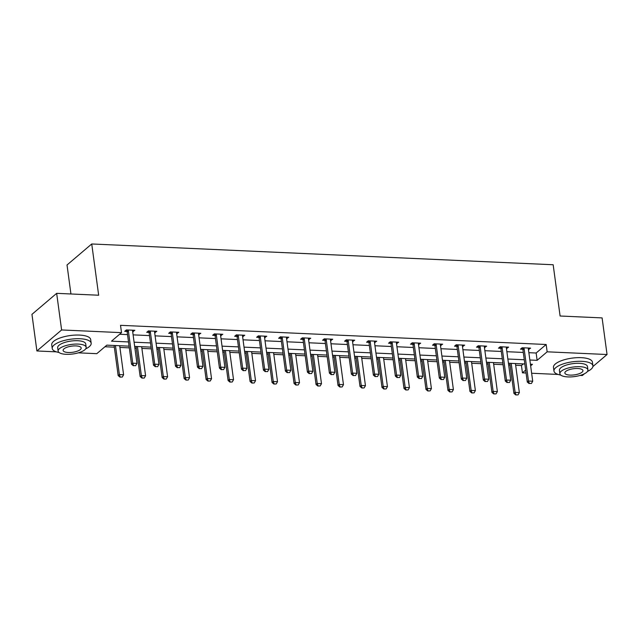 <?xml version="1.0" encoding="UTF-8"?>
<svg xmlns="http://www.w3.org/2000/svg" width="639" height="639" viewBox="0 0 639 639"><rect width="100%" height="100%" fill="white"/><g stroke="black" fill="none" stroke-linecap="round" stroke-linejoin="round"><path stroke-width="0.96" d="M70.937 293.98L67.023 264.985L91.736 243.97L553.166 264.746L560.099 316.009L602.098 317.902L607.05 354.517L592.896 366.554M584.397 373.775L582.337 375.532L580.084 375.436M558.135 374.446L531.64 373.248M526.065 373L522.438 372.841L525.673 370.085M515.665 365.252L521.448 365.516L522.438 372.841M104.924 346.753L114.333 347.177M119.908 347.432L129.318 347.856M134.893 348.103L136.315 348.167M141.89 348.423L151.307 348.846M156.882 349.094L158.304 349.158M163.88 349.413L173.289 349.837M178.864 350.084L180.286 350.148M185.869 350.404L195.278 350.827M200.854 351.075L202.275 351.138M207.851 351.394L217.26 351.817M222.843 352.065L224.265 352.129M229.84 352.385L239.25 352.808M244.825 353.055L246.247 353.119M251.83 353.375L261.239 353.798M266.814 354.046L268.236 354.11M273.812 354.365L283.221 354.789M288.796 355.036L290.226 355.1M295.801 355.356L305.21 355.779M310.786 356.027L312.207 356.091M317.783 356.346L327.192 356.77M332.775 357.017L334.197 357.081M339.772 357.329L349.182 357.76M354.757 358.008L356.179 358.072M361.762 358.319L371.171 358.751M376.746 358.998L378.168 359.062M383.743 359.31L393.153 359.733M398.736 359.989L400.158 360.053M405.733 360.3L415.142 360.723M420.718 360.979L422.139 361.043M427.715 361.291L437.132 361.714M442.707 361.97L444.129 362.033M449.704 362.281L459.114 362.704M464.689 362.96L466.111 363.024M471.694 363.272L481.103 363.695M486.678 363.95L488.1 364.014M493.675 364.262L503.085 364.685M508.668 364.941L510.09 365.005M129.086 346.154L106.817 345.148L96.801 353.671L78.341 352.84M56.392 351.849L36.902 350.971L61.616 329.956L121.514 332.647L111.498 341.17L128.519 341.937M61.616 329.956L56.663 293.341L31.95 314.356L36.902 350.971M521.448 365.516L523.341 363.903M528.86 352.688L536.145 353.016L546.161 344.493L120.523 325.323L121.514 332.647M119.621 334.261L127.528 334.612M133.104 334.868L149.51 335.603M155.093 335.858L171.5 336.593M177.075 336.849L193.489 337.584M199.064 337.839L215.471 338.574M221.046 338.83L237.46 339.565M243.036 339.82L259.442 340.555M265.025 340.803L281.432 341.546M287.007 341.793L303.421 342.536M308.996 342.784L325.403 343.526M330.986 343.774L347.392 344.517M352.968 344.764L369.382 345.507M374.957 345.755L391.364 346.498M396.939 346.745L413.353 347.488M418.928 347.736L435.335 348.479M440.918 348.726L457.324 349.469M462.9 349.717L479.314 350.46M484.889 350.707L501.296 351.45M506.871 351.698L523.285 352.44M528.437 349.525L530.61 348.127L522.151 347.752L520.481 349.174L522.758 349.269M506.447 348.535L508.62 347.145L500.161 346.761L498.492 348.183L500.768 348.279M484.458 347.552L486.63 346.154L478.18 345.771L476.51 347.193L478.787 347.296M462.476 346.562L464.649 345.164L456.19 344.78L454.521 346.202L456.797 346.306M440.487 345.571L442.659 344.173L434.2 343.79L432.531 345.212L434.816 345.316M418.505 344.581L420.678 343.183L412.219 342.8L410.55 344.221L412.826 344.325M396.515 343.59L398.688 342.192L390.229 341.809L388.56 343.231L390.836 343.335M374.526 342.6L376.698 341.202L368.248 340.819L366.578 342.24L368.855 342.344M352.544 341.609L354.717 340.212L346.258 339.828L344.589 341.25L346.865 341.354M330.555 340.619L332.727 339.221L324.269 338.838L322.599 340.26L324.876 340.363M308.565 339.628L310.738 338.231L302.287 337.847L300.618 339.269L302.894 339.373M286.584 338.638L288.756 337.24L280.297 336.857L278.628 338.279L280.904 338.382M264.594 337.648L266.767 336.25L258.316 335.866L256.638 337.288L258.923 337.392M242.612 336.657L244.785 335.259L236.326 334.876L234.657 336.298L236.933 336.402M220.623 335.667L222.795 334.269L214.337 333.885L212.667 335.307L214.944 335.411M198.633 334.676L200.806 333.278L192.355 332.895L190.686 334.317L192.962 334.421M176.652 333.686L178.824 332.288L170.365 331.905L168.696 333.326L170.972 333.43M154.662 332.695L156.835 331.298L148.376 330.914L146.706 332.336L148.991 332.44M132.68 331.705L134.853 330.307L126.394 329.924L124.725 331.345L127.001 331.449M56.663 293.341L98.662 295.226L91.736 243.97M546.161 344.493L547.152 351.817L607.05 354.517M529.851 360.013L537.127 360.34L547.152 351.817M134.094 342.192L150.5 342.927M156.084 343.175L172.49 343.918M178.065 344.165L194.48 344.908M200.055 345.156L216.461 345.899M222.037 346.146L238.451 346.889M244.026 347.137L260.432 347.88M266.016 348.127L282.422 348.87M287.997 349.118L304.412 349.86M309.987 350.108L326.393 350.851M331.968 351.099L348.383 351.841M353.958 352.089L370.372 352.832M375.948 353.079L392.354 353.822M397.929 354.07L414.344 354.813M419.919 355.06L436.325 355.803M441.908 356.051L458.315 356.786M463.89 357.041L480.304 357.776M485.88 358.032L502.286 358.767M507.861 359.022L524.276 359.757M530.642 365.859L532.455 364.318L530.418 364.222M524.843 363.974L508.436 363.232M502.861 362.984L486.447 362.241M480.871 361.993L464.457 361.251M458.882 361.003L442.476 360.26M436.9 360.013L420.486 359.27M414.911 359.022L398.504 358.279M392.921 358.032L376.515 357.297M370.939 357.041L354.525 356.306M348.95 356.051L332.544 355.316M326.968 355.06L310.554 354.325M304.979 354.07L288.572 353.335M282.989 353.079L266.583 352.345M261.008 352.089L244.593 351.354M239.018 351.099L222.612 350.364M217.036 350.108L200.622 349.373M195.047 349.118L178.64 348.383M173.057 348.127L156.651 347.392M151.076 347.137L134.661 346.402M536.145 353.016L537.127 360.34M528.733 348.047L528.94 349.549M506.743 347.057L506.951 348.559M484.761 346.066L484.961 347.568M462.772 345.076L462.979 346.578M440.79 344.086L440.99 345.587M418.801 343.095L419 344.597M396.811 342.105L397.019 343.614M374.829 341.114L375.029 342.624M352.84 340.124L353.047 341.633M330.858 339.133L331.058 340.643M308.869 338.143L309.068 339.652M286.879 337.152L287.087 338.662M264.897 336.162L265.097 337.672M242.908 335.171L243.116 336.681M220.918 334.181L221.126 335.691M198.937 333.191L199.136 334.7M176.947 332.208L177.155 333.71M154.965 331.218L155.165 332.719M132.976 330.227L133.176 331.729M529.3 383.408L531.416 383.496L529.3 383.408L528.493 381.028L527.287 382.05L522.934 349.829A1.574 1.302 49.6 0 0 522.806 349.381L522.111 347.784M528.461 348.031L528.365 348.559A1.574 1.302 49.6 0 0 528.365 348.998L532.718 381.219L528.493 381.028L524.132 348.806A1.574 1.302 49.6 0 0 524.004 348.359L523.772 347.824M531.416 383.496L532.718 381.219M527.287 382.05L529.1 383.576M509.858 363.295L513.932 393.408L515.13 392.386L519.355 392.578L515.433 363.551M515.745 394.934L518.061 394.862L515.745 394.934L513.932 393.408M511.208 363.359L515.13 392.386L515.945 394.766M519.355 392.578L518.061 394.862M587.441 371.467A19.649 6.702 172.3 0 0 592.92 365.804A19.649 6.702 172.3 0 0 581.794 361.331A19.649 6.702 172.3 0 0 553.965 371.067A19.649 6.702 172.3 0 0 560.754 375.077M592.92 365.804L592.425 362.137A19.649 6.702 172.3 0 0 581.298 357.672A19.649 6.702 172.3 0 0 553.47 367.409L553.965 371.067M559.876 373.703L559.421 370.332A14.146 4.824 -7.7 0 1 579.453 363.319A14.146 4.824 -7.7 0 1 587.465 366.538L587.92 369.909A14.146 4.824 172.3 0 0 579.908 366.69A14.146 4.824 172.3 0 0 559.876 373.703A14.146 4.824 172.3 0 0 567.887 376.914A14.146 4.824 172.3 0 0 587.92 369.909M577.768 368.511A9.122 3.107 172.3 0 0 564.86 373.024A9.122 3.107 172.3 0 0 570.02 375.101A9.122 3.107 172.3 0 0 582.936 370.58A9.122 3.107 172.3 0 0 577.768 368.511M85.698 348.87A19.649 6.702 172.3 0 0 91.169 343.207A19.649 6.702 172.3 0 0 80.051 338.742A19.649 6.702 172.3 0 0 52.222 348.471A19.649 6.702 172.3 0 0 59.012 352.48M91.169 343.207L90.674 339.549A19.649 6.702 172.3 0 0 79.555 335.076A19.649 6.702 172.3 0 0 51.727 344.812L52.222 348.471M58.133 351.107L57.678 347.736A14.146 4.824 -7.7 0 1 77.71 340.723A14.146 4.824 -7.7 0 1 85.722 343.942L86.177 347.312A14.146 4.824 172.3 0 0 78.166 344.094A14.146 4.824 172.3 0 0 58.133 351.107A14.146 4.824 172.3 0 0 66.144 354.318A14.146 4.824 172.3 0 0 86.177 347.312M76.025 345.915A9.122 3.107 172.3 0 0 63.117 350.428A9.122 3.107 172.3 0 0 68.277 352.504A9.122 3.107 172.3 0 0 81.193 347.983A9.122 3.107 172.3 0 0 76.025 345.915M507.318 382.418L509.435 382.513L507.318 382.418L506.503 380.037L505.297 381.06L500.944 348.838A1.574 1.302 49.6 0 0 500.816 348.391L500.121 346.793M506.471 347.041L506.384 347.568A1.574 1.302 49.6 0 0 506.376 348.007L510.729 380.229L506.503 380.037L502.15 347.816A1.574 1.302 49.6 0 0 502.022 347.368L501.791 346.833M509.435 382.513L510.729 380.229M505.297 381.06L507.118 382.585M485.328 381.427L487.445 381.523L485.328 381.427L484.514 379.047L483.316 380.069L478.954 347.848A1.574 1.302 49.6 0 0 478.835 347.4L478.14 345.803M484.482 346.05L484.394 346.578A1.574 1.302 49.6 0 0 484.386 347.017L488.747 379.239L484.514 379.047L480.161 346.825A1.574 1.302 49.6 0 0 480.033 346.378L479.801 345.843M487.445 381.523L488.747 379.239M483.316 380.069L485.129 381.595M487.869 362.305L491.942 392.418L493.14 391.395L497.374 391.587L493.444 362.561M493.755 393.943L496.072 393.872L493.755 393.943L491.942 392.418M489.218 362.369L493.14 391.395L493.955 393.776M497.374 391.587L496.072 393.872M465.887 361.315L469.953 391.427L471.159 390.405L475.384 390.597L471.462 361.57M471.774 392.953L474.082 392.881L471.774 392.953L469.953 391.427M467.229 361.378L471.159 390.405L471.973 392.785M475.384 390.597L474.082 392.881M463.347 380.437L465.456 380.532L463.347 380.437L462.532 378.056L461.326 379.079L456.973 346.857A1.574 1.302 49.6 0 0 456.845 346.41L456.15 344.812M462.5 345.06L462.412 345.587A1.574 1.302 49.6 0 0 462.404 346.026L466.758 378.248L462.532 378.056L458.171 345.835A1.574 1.302 49.6 0 0 458.051 345.387L457.812 344.852M465.456 380.532L466.758 378.248M461.326 379.079L463.147 380.604M441.357 379.446L443.474 379.542L441.357 379.446L440.543 377.066L439.344 378.088L434.983 345.867A1.574 1.302 49.6 0 0 434.855 345.419L434.161 343.822M440.511 344.078L440.423 344.597A1.574 1.302 49.6 0 0 440.415 345.036L444.776 377.258L440.543 377.066L436.189 344.844A1.574 1.302 49.6 0 0 436.062 344.397L435.83 343.862M443.474 379.542L444.776 377.258M439.344 378.088L441.158 379.614M419.368 378.456L421.484 378.552L419.368 378.456L418.561 376.075L417.355 377.098L413.002 344.876A1.574 1.302 49.6 0 0 412.874 344.429L412.179 342.831M418.529 343.087L418.433 343.606A1.574 1.302 49.6 0 0 418.425 344.046L422.786 376.267L418.561 376.075L414.2 343.854A1.574 1.302 49.6 0 0 414.072 343.407L413.84 342.871M421.484 378.552L422.786 376.267M417.355 377.098L419.168 378.623M443.897 360.324L447.971 390.437L449.169 389.415L453.402 389.606L449.473 360.58M449.784 391.963L452.1 391.891L449.784 391.963L447.971 390.437M445.247 360.388L449.169 389.415L449.984 391.795M453.402 389.606L452.1 391.891M421.908 359.334L425.981 389.455L427.187 388.424L431.413 388.616L427.491 359.589M427.795 390.98L430.111 390.9L427.795 390.98L425.981 389.455M423.258 359.398L427.187 388.424L427.994 390.804M431.413 388.616L430.111 390.9M399.926 358.351L403.992 388.464L405.198 387.442L409.423 387.625L405.501 358.599M405.813 389.99L408.129 389.91L405.813 389.99L403.992 388.464M401.276 358.407L405.198 387.442L406.013 389.814M409.423 387.625L408.129 389.91M377.937 357.361L382.01 387.474L383.208 386.451L387.442 386.635L383.512 357.608M383.823 388.999L386.14 388.919L383.823 388.999L382.01 387.474M379.286 357.417L383.208 386.451L384.023 388.824M387.442 386.635L386.14 388.919M355.955 356.37L360.021 386.483L361.227 385.461L365.452 385.644L361.53 356.618M361.842 388.009L364.15 387.929L361.842 388.009L360.021 386.483M357.297 356.426L361.227 385.461L362.041 387.833M365.452 385.644L364.15 387.929M333.965 355.38L338.039 385.493L339.237 384.47L343.47 384.654L339.541 355.627M339.852 387.018L342.169 386.938L339.852 387.018L338.039 385.493M335.315 355.436L339.237 384.47L340.052 386.843M343.47 384.654L342.169 386.938M311.976 354.389L316.049 384.502L317.256 383.48L321.481 383.672L317.559 354.637M317.863 386.028L320.179 385.948L317.863 386.028L316.049 384.502M313.326 354.445L317.256 383.48L318.062 385.852M321.481 383.672L320.179 385.948M289.994 353.399L294.06 383.512L295.266 382.489L299.491 382.681L295.569 353.647M295.881 385.037L298.189 384.958L295.881 385.037L294.06 383.512M291.344 353.455L295.266 382.489L296.081 384.862M299.491 382.681L298.189 384.958M268.005 352.408L272.078 382.521L273.276 381.499L277.51 381.691L273.58 352.656M273.891 384.047L276.208 383.967L273.891 384.047L272.078 382.521M269.354 352.464L273.276 381.499L274.091 383.871M277.51 381.691L276.208 383.967M246.015 351.418L250.089 381.531L251.295 380.509L255.52 380.7L251.598 351.666M251.902 383.057L254.218 382.977L251.902 383.057L250.089 381.531M247.365 351.474L251.295 380.509L252.109 382.881M255.52 380.7L254.218 382.977M224.033 350.428L228.107 380.54L229.305 379.518L233.531 379.71L229.609 350.675M229.92 382.066L232.237 381.986L229.92 382.066L228.107 380.54M225.383 350.484L229.305 379.518L230.12 381.898M233.531 379.71L232.237 381.986M202.044 349.437L206.117 379.55L207.316 378.528L211.549 378.719L207.619 349.685M207.931 381.076L210.247 380.996L207.931 381.076L206.117 379.55M203.394 349.493L207.316 378.528L208.13 380.908M211.549 378.719L210.247 380.996M180.062 348.447L184.128 378.56L185.334 377.537L189.559 377.729L185.637 348.694M185.949 380.085L188.257 380.013L185.949 380.085L184.128 378.56M181.404 348.511L185.334 377.537L186.149 379.917M189.559 377.729L188.257 380.013M158.073 347.456L162.146 377.569L163.344 376.547L167.578 376.738L163.648 347.704M163.959 379.095L166.276 379.023L163.959 379.095L162.146 377.569M159.423 347.52L163.344 376.547L164.159 378.927M167.578 376.738L166.276 379.023M397.386 377.465L399.495 377.561L397.386 377.465L396.571 375.085L395.365 376.107L391.012 343.886A1.574 1.302 49.6 0 0 390.884 343.439L390.189 341.841M396.539 342.097L396.452 342.616A1.574 1.302 49.6 0 0 396.444 343.055L400.797 375.277L396.571 375.085L392.218 342.863A1.574 1.302 49.6 0 0 392.09 342.416L391.859 341.881M399.495 377.561L400.797 375.277M395.365 376.107L397.186 377.633M375.397 376.475L377.513 376.571L375.397 376.475L374.582 374.095L373.384 375.117L369.022 342.895A1.574 1.302 49.6 0 0 368.903 342.448L368.208 340.851M374.55 341.106L374.462 341.625A1.574 1.302 49.6 0 0 374.454 342.065L378.815 374.286L374.582 374.095L370.229 341.873A1.574 1.302 49.6 0 0 370.101 341.426L369.869 340.891M377.513 376.571L378.815 374.286M373.384 375.117L375.197 376.643M353.415 375.484L355.524 375.58L353.415 375.484L352.6 373.104L351.394 374.127L347.041 341.905A1.574 1.302 49.6 0 0 346.913 341.458L346.218 339.86M352.568 340.116L352.472 340.635A1.574 1.302 49.6 0 0 352.472 341.074L356.826 373.296L352.6 373.104L348.239 340.883A1.574 1.302 49.6 0 0 348.111 340.435L347.88 339.9M355.524 375.58L356.826 373.296M351.394 374.127L353.207 375.652M331.425 374.494L333.542 374.59L331.425 374.494L330.611 372.114L329.412 373.136L325.051 340.914A1.574 1.302 49.6 0 0 324.924 340.467L324.229 338.87M330.579 339.125L330.491 339.644A1.574 1.302 49.6 0 0 330.483 340.084L334.836 372.305L330.611 372.114L326.257 339.892A1.574 1.302 49.6 0 0 326.13 339.445L325.898 338.91M333.542 374.59L334.836 372.305M329.412 373.136L331.226 374.662M309.436 373.503L311.552 373.599L309.436 373.503L308.621 371.123L307.423 372.146L303.07 339.924A1.574 1.302 49.6 0 0 302.942 339.477L302.247 337.879M308.597 338.135L308.501 338.654A1.574 1.302 49.6 0 0 308.493 339.093L312.854 371.315L308.621 371.123L304.268 338.902A1.574 1.302 49.6 0 0 304.14 338.454L303.908 337.919M311.552 373.599L312.854 371.315M307.423 372.146L309.236 373.671M287.454 372.513L289.563 372.609L287.454 372.513L286.639 370.133L285.433 371.155L281.08 338.934A1.574 1.302 49.6 0 0 280.952 338.486L280.257 336.897M286.607 337.144L286.52 337.664A1.574 1.302 49.6 0 0 286.512 338.103L290.865 370.324L286.639 370.133L282.278 337.911A1.574 1.302 49.6 0 0 282.158 337.464L281.919 336.929M289.563 372.609L290.865 370.324M285.433 371.155L287.254 372.681M265.465 371.523L267.581 371.618L265.465 371.523L264.65 369.142L263.452 370.165L259.091 337.943A1.574 1.302 49.6 0 0 258.971 337.504L258.268 335.906M264.618 336.154L264.53 336.673A1.574 1.302 49.6 0 0 264.522 337.112L268.883 369.334L264.65 369.142L260.297 336.921A1.574 1.302 49.6 0 0 260.169 336.473L259.937 335.938M267.581 371.618L268.883 369.334M263.452 370.165L265.265 371.69M243.475 370.532L245.592 370.628L243.475 370.532L242.668 368.152L241.462 369.174L237.109 336.953A1.574 1.302 49.6 0 0 236.981 336.513L236.286 334.916M242.636 335.163L242.54 335.683A1.574 1.302 49.6 0 0 242.54 336.122L246.894 368.344L242.668 368.152L238.307 335.93A1.574 1.302 49.6 0 0 238.179 335.491L237.948 334.948M245.592 370.628L246.894 368.344M241.462 369.174L243.275 370.7M221.493 369.542L223.61 369.638L221.493 369.542L220.679 367.161L219.473 368.184L215.119 335.97A1.574 1.302 49.6 0 0 214.992 335.523L214.297 333.925M220.647 334.173L220.559 334.692A1.574 1.302 49.6 0 0 220.551 335.132L224.904 367.353L220.679 367.161L216.325 334.94A1.574 1.302 49.6 0 0 216.198 334.501L215.966 333.957M223.61 369.638L224.904 367.353M219.473 368.184L221.294 369.709M199.504 368.551L201.62 368.647L199.504 368.551L198.689 366.171L197.491 367.193L193.13 334.98A1.574 1.302 49.6 0 0 193.01 334.532L192.315 332.935M198.657 333.183L198.569 333.702A1.574 1.302 49.6 0 0 198.561 334.141L202.922 366.363L198.689 366.171L194.336 333.957A1.574 1.302 49.6 0 0 194.208 333.51L193.976 332.975M201.62 368.647L202.922 366.363M197.491 367.193L199.304 368.719M177.522 367.561L179.631 367.657L177.522 367.561L176.707 365.181L175.501 366.211L171.148 333.989A1.574 1.302 49.6 0 0 171.02 333.542L170.325 331.945M176.676 332.192L176.588 332.711A1.574 1.302 49.6 0 0 176.58 333.151L180.933 365.372L176.707 365.181L172.346 332.967A1.574 1.302 49.6 0 0 172.226 332.52L171.987 331.984M179.631 367.657L180.933 365.372M175.501 366.211L177.322 367.737M155.533 366.57L157.649 366.666L155.533 366.57L154.718 364.198L153.52 365.22L149.159 332.999A1.574 1.302 49.6 0 0 149.031 332.552L148.336 330.954M154.686 331.202L154.598 331.721A1.574 1.302 49.6 0 0 154.59 332.16L158.951 364.382L154.718 364.198L150.365 331.976A1.574 1.302 49.6 0 0 150.237 331.529L150.005 330.994M157.649 366.666L158.951 364.382M153.52 365.22L155.333 366.746M136.083 346.466L140.157 376.579L141.363 375.556L145.588 375.748L141.666 346.713M141.97 378.104L144.286 378.032L141.97 378.104L140.157 376.579M137.433 346.53L141.363 375.556L142.17 377.937M145.588 375.748L144.286 378.032M133.543 365.58L135.66 365.676L133.543 365.58L132.736 363.208L131.53 364.23L127.177 332.008A1.574 1.302 49.6 0 0 127.049 331.561L126.354 329.964M132.704 330.211L132.608 330.73A1.574 1.302 49.6 0 0 132.608 331.17L136.962 363.391L132.736 363.208L128.375 330.986A1.574 1.302 49.6 0 0 128.247 330.539L128.016 330.004M135.66 365.676L136.962 363.391M131.53 364.23L133.343 365.756M114.101 345.475L118.167 375.588L119.373 374.566L123.599 374.758L119.677 345.723M119.988 377.114L122.305 377.042L119.988 377.114L118.167 375.588M115.451 345.539L119.373 374.566L120.188 376.946M123.599 374.758L122.305 377.042M524.004 348.359L522.806 349.381M524.132 348.806L522.934 349.829M502.022 347.368L500.816 348.391M502.15 347.816L500.944 348.838M480.033 346.378L478.835 347.4M480.161 346.825L478.954 347.848M458.051 345.387L456.845 346.41M458.171 345.835L456.973 346.857M436.062 344.397L434.855 345.419M436.189 344.844L434.983 345.867M414.072 343.407L412.874 344.429M414.2 343.854L413.002 344.876M392.09 342.416L390.884 343.439M392.218 342.863L391.012 343.886M370.101 341.426L368.903 342.448M370.229 341.873L369.022 342.895M348.111 340.435L346.913 341.458M348.239 340.883L347.041 341.905M326.13 339.445L324.924 340.467M326.257 339.892L325.051 340.914M304.14 338.454L302.942 339.477M304.268 338.902L303.07 339.924M282.158 337.464L280.952 338.486M282.278 337.911L281.08 338.934M260.169 336.473L258.971 337.504M260.297 336.921L259.091 337.943M238.179 335.491L236.981 336.513M238.307 335.93L237.109 336.953M216.198 334.501L214.992 335.523M216.325 334.94L215.119 335.97M194.208 333.51L193.01 334.532M194.336 333.957L193.13 334.98M172.226 332.52L171.02 333.542M172.346 332.967L171.148 333.989M150.237 331.529L149.031 332.552M150.365 331.976L149.159 332.999M128.247 330.539L127.049 331.561M128.375 330.986L127.177 332.008"/></g></svg>
